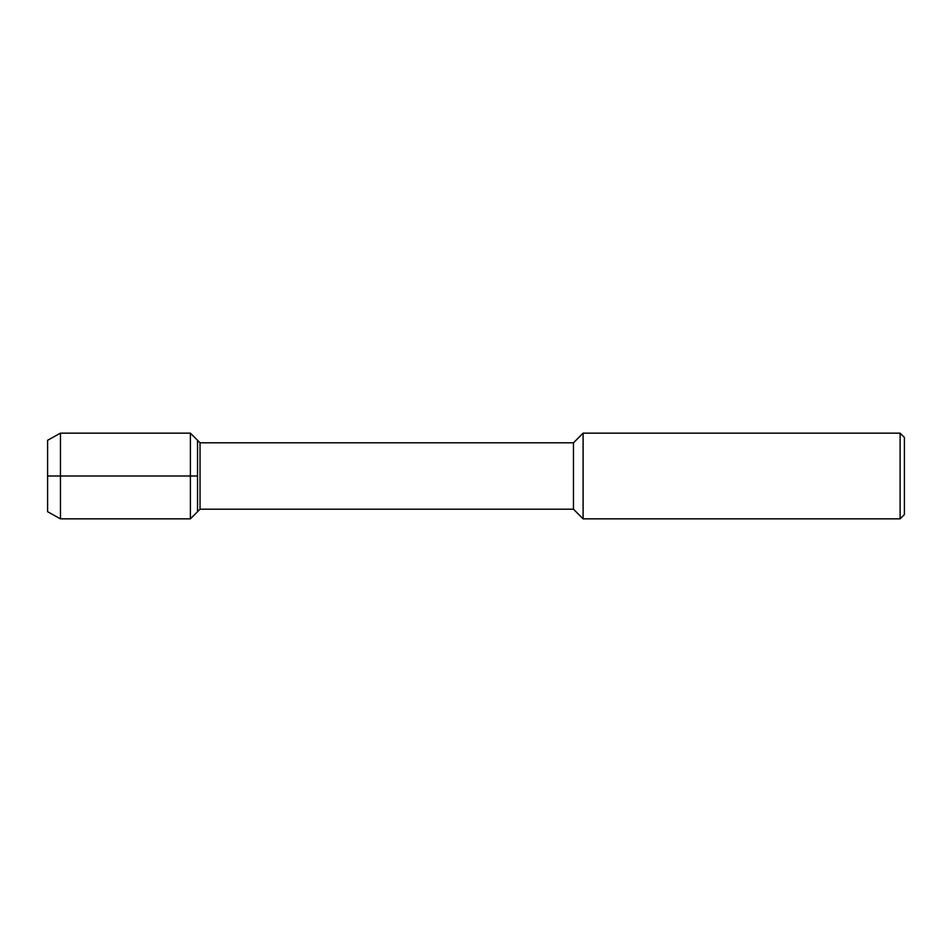 <?xml version="1.0" encoding="UTF-8"?>
<svg xmlns="http://www.w3.org/2000/svg" width="952" height="952" viewBox="0 0 952 952"><rect width="100%" height="100%" fill="white"/><g stroke="black" fill="none" stroke-linecap="round" stroke-linejoin="round"><path stroke-width="1.43" d="M47.6 511.712L47.6 440.288L47.6 511.712L60.452 518.84L60.452 433.16L47.6 440.288M573.461 509.201L573.461 442.799L200.039 442.799L200.039 509.201L573.461 509.201L583.1 518.84L583.1 433.16L573.461 442.799M900.116 433.16L900.116 518.84L904.4 514.556L904.4 437.444L900.116 433.16L583.1 433.16M200.039 509.201L190.4 518.84L190.4 433.16L197.528 440.288L197.528 511.712L197.528 440.288L200.039 442.799M197.528 476L47.6 476M900.116 518.84L583.1 518.84M190.4 518.84L60.452 518.84M190.4 433.16L60.452 433.16"/></g></svg>
